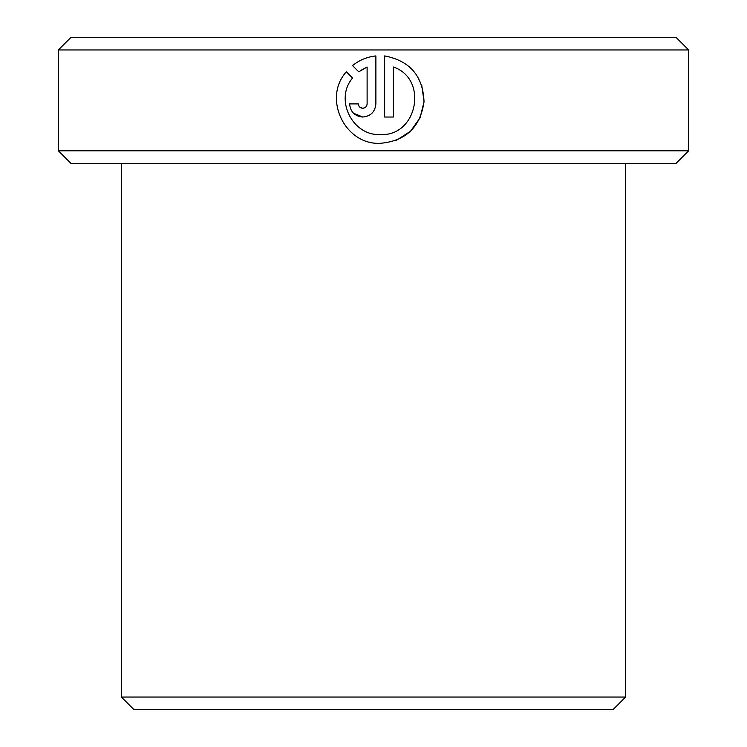 <?xml version="1.0" encoding="UTF-8"?>
<svg xmlns="http://www.w3.org/2000/svg" width="747" height="747" viewBox="0 0 747 747"><rect width="100%" height="100%" fill="white"/><g stroke="black" fill="none" stroke-linecap="round" stroke-linejoin="round"><path stroke-width="1.12" d="M380.26 134.563C352.304 135.963 334.273 99.342 352.575 78.024L346.337 71.787C322.471 98.109 344.787 145.151 380.26 143.321C405.845 141.034 420.43 127.167 424.016 101.713C423.026 76.045 409.898 60.778 384.64 55.922L384.64 117.036L393.408 117.036L393.408 67.025C428.647 78.949 417.405 136.72 380.26 134.563M421.756 85.447L424.035 101.405M424.007 101.825L420.103 117.737M420.047 117.858L410.561 131.155M410.299 131.407L396.601 140.165M359.998 107.316L362.734 108.278C360.073 108.016 358.616 106.56 358.355 103.898L349.596 103.898C350.39 111.882 354.769 116.261 362.734 117.036C370.708 116.261 375.087 111.882 375.881 103.898L375.881 55.922C367.141 56.856 359.363 60.077 352.537 65.596L358.765 71.824L367.113 67.025L367.113 103.898C366.852 106.56 365.395 108.016 362.734 108.278L364.863 107.727M70.965 37.35L676.035 37.35L688.641 49.956L58.359 49.956L70.965 37.35M688.641 150.801L676.035 163.406L70.965 163.406L58.359 150.801L688.641 150.801L688.641 49.956M58.359 150.801L58.359 49.956M625.612 697.044L613.007 709.65L133.993 709.65L121.388 697.044L625.612 697.044L625.612 163.406M121.388 697.044L121.388 163.406M352.537 65.596C359.363 60.077 367.141 56.856 375.881 55.922M362.734 117.036L353.443 113.189M367.113 67.025L360.334 70.685M367.01 104.86L367.113 103.898"/></g></svg>
